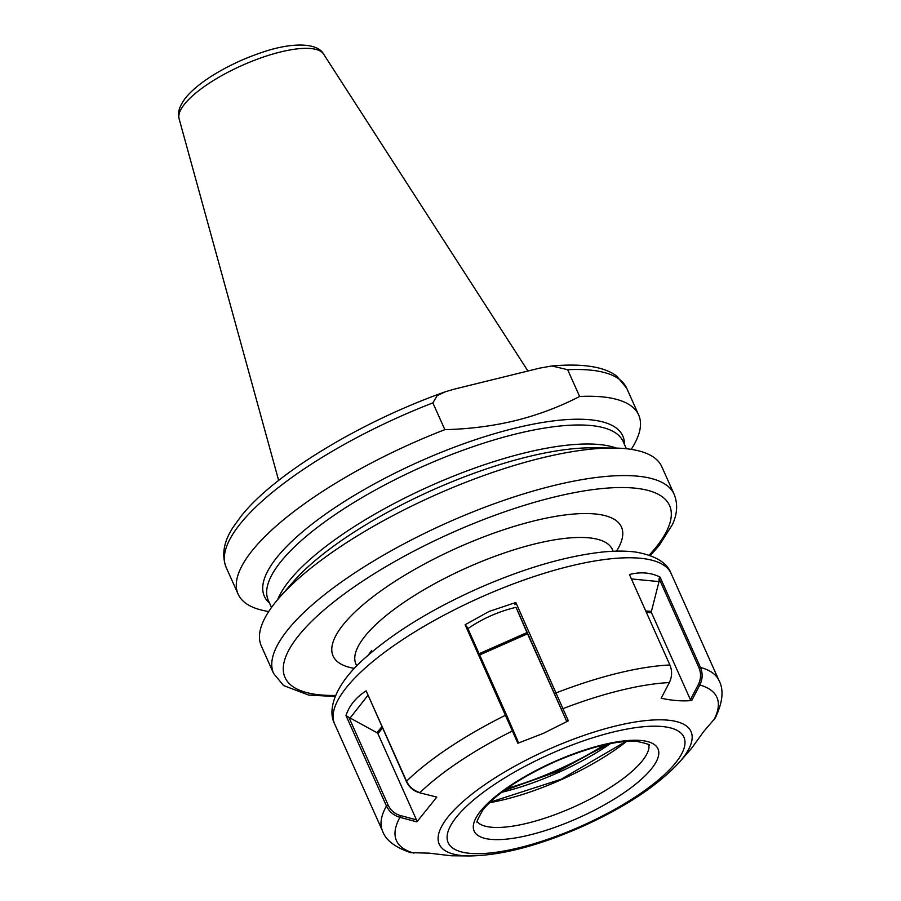 <?xml version="1.0" encoding="UTF-8"?>
<svg xmlns="http://www.w3.org/2000/svg" width="901" height="901" viewBox="0 0 901 901"><rect width="100%" height="100%" fill="white"/><g stroke="black" fill="none" stroke-linecap="round" stroke-linejoin="round"><path stroke-width="1.35" d="M674.139 494.277A219.394 66.663 -24.1 0 0 500.855 501.395A219.394 66.663 -24.1 0 0 287.948 629.619A219.394 66.663 -24.1 0 0 273.6 673.452L261.29 645.916A219.394 66.663 -24.1 0 1 275.627 602.082A219.394 66.663 -24.1 0 1 279.58 597.386L293.523 581.494A196.339 59.657 -24.1 0 1 527.288 456.908A196.339 59.657 -24.1 0 1 592.317 447.842L613.457 448.034A219.394 66.663 -24.1 0 1 661.818 466.741L674.139 494.277C677.957 503.76 677.394 513.829 672.461 524.495L659.194 545.454L650.285 555.568M269.568 603.163A196.339 59.657 -24.1 0 1 324.022 515.192A196.339 59.657 -24.1 0 1 514.482 428.29A196.339 59.657 -24.1 0 1 624.438 444.418M279.58 597.386A219.394 66.663 -24.1 0 1 540.791 458.17A219.394 66.663 -24.1 0 1 613.457 448.034M372.158 651.772L371.606 650.545L368.419 654.971M268.735 611.52A219.394 66.663 -24.1 0 1 238.123 594.142A219.394 66.663 -24.1 0 1 444.857 429.653C469.421 429.056 493.005 426.027 515.597 420.564C538.19 414.899 559.532 406.869 579.636 396.485A219.394 66.663 -24.1 0 1 638.663 414.967A219.394 66.663 -24.1 0 1 631.218 449.362M579.636 396.485L567.664 369.714L551.874 365.964L539.654 368.137L454.059 389.198L445.387 391.755L437.165 395.64L432.874 402.882L444.857 429.653M465.119 624.753L467.337 627.378L506.655 715.27L517.917 741.253L517.85 743.246L465.119 624.753L489.097 611.43L515.834 602.487L568.34 720.834L566.436 720.8L527.524 633.797L479.681 654.948M691.709 700.539C682.316 701.383 672.135 700.606 661.165 698.23L669.353 682.564C672.135 676.719 672.315 670.862 669.893 664.983L629.439 574.523C640.645 571.662 650.849 572.518 660.05 577.068L700.46 667.427C702.881 673.306 702.667 679.163 699.807 685.008L691.709 700.539L690.425 699.728L651.513 612.725L646.344 612.331M690.425 699.728L698.343 684.557C701.068 678.971 701.26 673.362 698.951 667.709L700.46 667.427A184.288 55.997 -24.1 0 1 718.998 680.525C724.021 689.851 722.76 702.375 715.203 718.108L703.794 731.398L691.495 748.427L679.512 762.077C657.527 785.863 624.573 807.6 580.638 827.287C537.965 845.926 500.979 855.488 469.658 855.95A137.898 41.897 -24.1 0 1 446.457 818.964A137.898 41.897 -24.1 0 1 549.835 748.832A137.898 41.897 -24.1 0 1 668.474 720.226A137.898 41.897 -24.1 0 1 679.512 762.077M517.85 743.246L543.247 733.414L568.34 720.834M419.427 792.722L436.805 797.092L419.427 792.722C413.503 790.954 409.212 787.328 406.542 781.831L366.144 690.842L406.565 781.19C409.336 786.922 413.807 790.718 419.979 792.587A175.515 53.328 155.9 0 1 512.579 730.891L512.906 729.528M416.465 819.842L377.924 733.684A1.757 1.43 38.9 0 0 377.001 732.716L348.878 717.331L388.196 805.224C390.707 810.416 394.773 813.851 400.371 815.529L416.465 819.842L416.881 821.881L436.805 797.092M416.881 821.881L399.92 817.32C393.714 815.495 389.221 811.722 386.45 806.001L345.995 715.552C349.306 705.551 356.019 697.318 366.144 690.842M388.196 805.224L386.45 806.001A184.288 55.997 -24.1 0 0 382.553 831.026C385.651 840.16 395.055 847.368 410.743 852.661L429.124 853.146L451.243 855.781L469.658 855.95M479.129 653.732L526.984 632.57L516.036 607.33C498.692 611.419 482.643 618.514 467.889 628.628M526.984 632.57L527.524 633.797M566.436 720.8L516.036 607.33M514.876 604.684L515.834 602.487M645.724 610.957L651.412 611.396L659.014 581.596L631.41 578.938M698.951 667.709L659.104 578.633L660.05 577.068M651.412 611.396A1.757 1.464 -85.5 0 0 651.513 612.725M659.104 578.633L659.014 581.596M367.878 695.381L349.926 718.232M413.931 853.089A175.515 53.328 155.9 0 1 399.92 817.32L400.371 815.529M345.995 715.552L348.878 717.331M354.408 668.396A157.957 48.001 -24.1 0 1 343.416 624.438A157.957 48.001 -24.1 0 1 527.051 522.704A157.957 48.001 -24.1 0 1 616.509 551.142M612.083 548.72L612.286 549.43A140.41 42.662 155.9 0 0 501.384 553.98A140.41 42.662 155.9 0 0 365.119 636.038A140.41 42.662 155.9 0 0 355.94 664.093L356.762 665.929M323.605 54.105A79.232 24.079 155.9 0 0 259.871 58.261A79.232 24.079 155.9 0 0 184.66 103.975A79.232 24.079 155.9 0 0 179.108 118.752C177.137 113.199 179.333 106.205 185.685 97.747C192.014 90.089 201.317 82.464 213.582 74.884C228.111 65.953 243.732 58.644 260.423 52.945C290.516 42.246 317.287 42.234 323.605 54.105L527.941 371.021M649.193 555.174A210.62 63.994 155.9 0 0 655.782 547.571A210.62 63.994 155.9 0 0 553.36 497.262A210.62 63.994 155.9 0 0 298.794 635.419A210.62 63.994 155.9 0 0 335.623 695.437M277.699 599.57A194.379 59.061 -24.1 0 1 524.438 452.978A194.379 59.061 -24.1 0 1 616.34 448.09M626.375 448.743L623.154 441.558A194.379 59.061 155.9 0 0 515.924 433.967A194.379 59.061 155.9 0 0 337.132 513.243A194.379 59.061 155.9 0 0 268.284 600.303L271.494 607.488M432.874 402.882A219.394 66.663 155.9 0 0 240.488 523.537A219.394 66.663 155.9 0 0 226.151 567.36C221.387 554.791 223.763 541.355 233.258 527.051L241.096 516.194C274.433 473.892 361.042 421.6 445.387 391.755M551.874 365.964C582.677 363.294 604.301 366.684 616.746 376.111L626.691 388.196A219.394 66.663 155.9 0 0 567.664 369.714M604.402 744.857A123.651 37.572 -24.1 0 1 506.891 788.476M506.103 789.039A124.62 37.865 155.9 0 0 605.337 744.654M479.219 823.582A94.616 28.753 155.9 0 0 572.45 807.566A94.616 28.753 155.9 0 0 649.002 747.627L648.833 745.566C651.367 745.037 647.155 743.595 636.185 741.253C615.822 740.487 588.747 747.312 554.982 761.728C520.519 777.529 496.53 793.544 483.015 809.774C477.451 819.505 475.717 823.604 477.8 822.072L479.219 823.582M554.881 761.413A100.698 30.6 -24.1 0 1 658.135 749.215A100.698 30.6 -24.1 0 1 577.226 818.446A100.698 30.6 -24.1 0 1 473.96 830.643A100.698 30.6 -24.1 0 1 554.881 761.413M580.379 826.499A129.125 39.239 155.9 0 0 684.141 737.716A129.125 39.239 155.9 0 0 551.727 753.36A129.125 39.239 155.9 0 0 447.955 842.131A129.125 39.239 155.9 0 0 580.379 826.499M671.11 573.486A184.288 55.997 155.9 0 0 482.44 596.541A184.288 55.997 155.9 0 0 334.665 723.987C326.883 709.481 335.476 683.859 365.198 657.831C393.838 632.434 431.624 609.234 478.577 588.229C523.932 568.396 564.882 556.367 601.44 552.155C614.347 550.77 625.812 550.748 635.836 552.088C655.309 555.523 667.067 562.663 671.11 573.486L718.998 680.525M610.551 743.55A114.078 34.666 -24.1 0 1 501.677 792.294M626.645 741.343A116.916 35.522 -24.1 0 1 489.434 802.712M554.723 693.759L556.255 692.835A184.288 55.997 -24.1 0 1 669.893 664.983M713.648 720.327A175.515 53.328 155.9 0 0 699.807 685.008L698.343 684.557M669.353 682.564A175.515 53.328 155.9 0 0 563.102 708.591L561.334 708.828M406.542 781.831L406.565 781.19A184.288 55.997 -24.1 0 1 505.574 715.203L506.655 715.27M377.001 732.716L381.878 726.679M382.486 728.031L377.924 733.684M355.557 663.474L355.94 664.093M612.286 549.43L613.108 551.266M626.691 388.196L638.663 414.967M226.151 567.36L238.123 594.142M273.6 673.452L283.567 685.548L308.581 695.054L335.183 696.518M179.108 118.752L278.646 480.424M604.323 746.343L556.21 771.594L505.382 790.188M382.553 831.026L334.665 723.987M489.907 802.262L561.244 779.196L626.004 741.388M504.042 790.526L557.719 771.47L607.657 744.147"/></g></svg>
